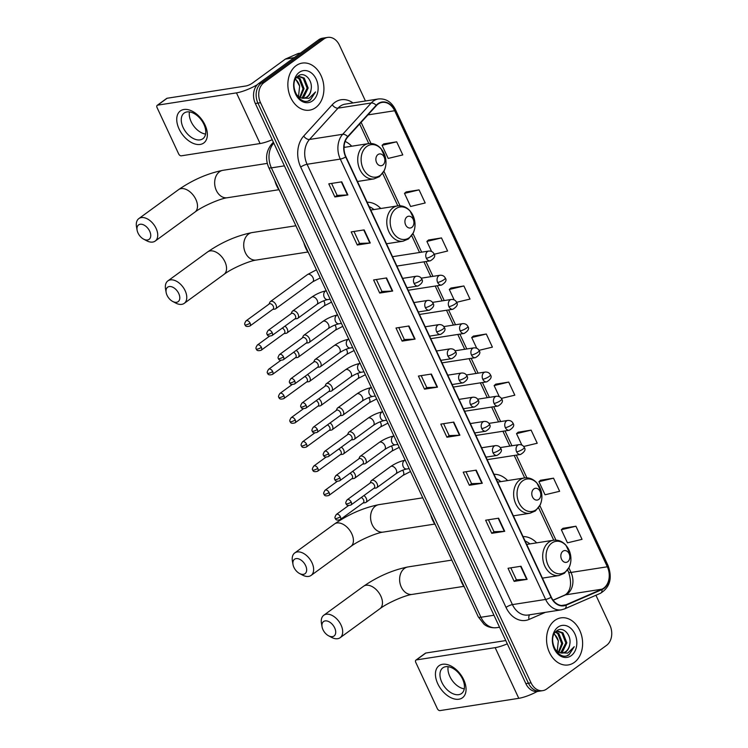 <?xml version="1.0" encoding="UTF-8"?>
<svg xmlns="http://www.w3.org/2000/svg" width="748" height="748" viewBox="0 0 748 748"><rect width="100%" height="100%" fill="white"/><g stroke="black" fill="none" stroke-linecap="round" stroke-linejoin="round"><path stroke-width="1.12" d="M380.769 208.505A26.302 19.729 81.1 0 0 367.128 202.231M507.63 480.571A26.302 19.729 81.1 0 0 493.998 474.288M536.681 542.861A26.302 19.729 81.1 0 0 523.039 536.578M351.719 146.215A26.302 19.729 81.1 0 0 345.155 141.447M365.445 100.989L339.442 45.207A14.885 11.164 81.1 0 0 327.68 37.4L322.491 38.204A14.885 11.164 81.1 0 0 318.667 39.812L258.696 83.514A14.885 11.164 81.1 0 0 255.339 103.514L525.853 683.635A14.885 11.164 81.1 0 0 537.616 691.442L540.206 691.04A14.885 11.164 81.1 0 1 528.443 683.223A14.885 11.164 81.1 0 0 540.206 691.04L542.805 690.638A14.885 11.164 81.1 0 0 546.62 689.03L606.591 645.328A14.885 11.164 81.1 0 0 609.947 625.328L595.932 595.258M327.68 37.4A14.885 11.164 81.1 0 0 323.856 39.008L263.885 82.701L261.295 83.112A14.885 11.164 81.1 0 0 257.929 103.112L528.443 683.223L257.929 103.112A14.885 11.164 81.1 0 1 261.295 83.112L321.266 39.41L261.295 83.112L258.696 83.514M325.081 37.802A14.885 11.164 81.1 0 0 321.266 39.41A14.885 11.164 81.1 0 1 325.081 37.802M296.115 65.656A23.824 17.868 81.1 0 0 289.205 93.64A23.824 17.868 81.1 0 0 309.56 110.162A23.824 17.868 81.1 0 0 315.665 107.6A23.824 17.868 81.1 0 0 322.575 79.615A23.824 17.868 81.1 0 0 302.22 63.094A23.824 17.868 81.1 0 0 296.115 65.656A23.824 17.868 81.1 0 0 289.205 93.64A23.824 17.868 81.1 0 0 309.56 110.162A23.824 17.868 81.1 0 0 315.665 107.6A23.824 17.868 81.1 0 0 322.575 79.615A23.824 17.868 81.1 0 0 302.22 63.094A23.824 17.868 81.1 0 0 296.115 65.656M554.81 620.438A23.824 17.868 81.1 0 0 547.901 648.423A23.824 17.868 81.1 0 0 568.256 664.944A23.824 17.868 81.1 0 0 574.361 662.373A23.824 17.868 81.1 0 0 581.271 634.388A23.824 17.868 81.1 0 0 560.916 617.867A23.824 17.868 81.1 0 0 554.81 620.438A23.824 17.868 81.1 0 0 547.901 648.423A23.824 17.868 81.1 0 0 568.256 664.944A23.824 17.868 81.1 0 0 574.361 662.373A23.824 17.868 81.1 0 0 581.271 634.388A23.824 17.868 81.1 0 0 560.916 617.867A23.824 17.868 81.1 0 0 554.81 620.438M378.049 104.112A15.876 11.912 -98.9 0 1 382.125 102.401A15.876 11.912 -98.9 0 1 394.664 110.732L607.329 566.788A15.876 11.912 -98.9 0 1 601.897 589.19L566.03 604.795A15.876 11.912 -98.9 0 1 563.814 605.441A15.876 11.912 -98.9 0 1 551.267 597.11L345.931 156.771A15.876 11.912 -98.9 0 1 347.857 136.921L376.394 105.608A15.876 11.912 -98.9 0 1 378.049 104.112M377.89 103.766A16.278 12.211 81.1 0 0 376.188 105.29L347.661 136.613A16.278 12.211 81.1 0 0 345.679 156.958L551.014 597.297A16.278 12.211 81.1 0 0 566.152 605.169L602.009 589.574A16.278 12.211 81.1 0 0 607.582 566.601L394.916 110.554A16.278 12.211 81.1 0 0 377.89 103.766M575.932 526.227L561.337 529.724L567.452 542.833L582.038 539.336L575.932 526.227L562.992 528.312M553.52 478.178L538.934 481.675L545.04 494.783L559.635 491.286L553.52 478.178L540.58 480.263M523.684 446.481L537.223 443.237L531.117 430.128L518.177 432.213M501.356 398.413L514.82 395.178L508.705 382.078L495.765 384.163M396.674 141.821L382.078 145.318L388.193 158.417L402.789 154.92L396.674 141.821L383.733 143.906M419.076 189.87L404.49 193.367L410.596 206.476L425.191 202.97L419.076 189.87L406.136 191.956M434.167 254.245L447.594 251.029L441.488 237.92L428.548 240.005M456.598 302.295L470.006 299.078L463.891 285.97L450.951 288.055M478.991 350.344L492.408 347.128L486.303 334.019L473.362 336.114M263.885 82.701A14.885 11.164 81.1 0 0 260.528 102.71L531.043 682.821A14.885 11.164 81.1 0 0 542.805 690.638M482.301 483.255L469.333 485.274L463.218 472.166L476.196 470.146L482.301 483.255A3.974 0.944 -25 0 1 481.89 483.292L475.793 470.212M504.713 531.304L491.745 533.324L485.63 520.215L498.598 518.196L504.713 531.304A3.974 0.944 -25 0 1 504.302 531.342L498.196 518.261M527.116 579.354L514.147 581.374L508.032 568.274L521.01 566.245L527.116 579.354A3.974 0.944 -25 0 1 526.704 579.401L520.608 566.311M415.084 339.096L402.115 341.116L396.001 328.017L408.969 325.988L415.084 339.096A3.974 0.944 -25 0 1 414.673 339.143L408.567 326.053M392.672 291.047L379.704 293.066L373.598 279.958L386.566 277.938L392.672 291.047A3.974 0.944 -25 0 1 392.261 291.084L386.164 278.004M370.269 242.997L357.301 245.017L351.186 231.908L364.154 229.888L370.269 242.997A3.974 0.944 -25 0 1 369.858 243.035L363.752 229.954M347.867 194.938L334.889 196.967L328.783 183.858L341.752 181.839L347.867 194.938A3.974 0.944 -25 0 1 347.455 194.985L341.35 181.895M459.898 435.196L446.93 437.225L440.815 424.116L453.784 422.096L459.898 435.196A3.974 0.944 -25 0 1 459.487 435.243L453.382 422.162M437.486 387.146L424.518 389.166L418.413 376.066L431.381 374.047L437.486 387.146A3.974 0.944 -25 0 1 437.075 387.193L430.979 374.103M424.518 389.166L426.753 387.548M421.189 375.627L426.762 387.576L437.075 387.193M446.93 437.225L449.155 435.598L459.487 435.243M334.889 196.967L337.124 195.34M331.56 183.428L337.133 195.368L347.455 194.985M357.301 245.017L359.526 243.39M353.972 231.478L359.545 243.418L369.858 243.035M379.704 293.066L381.938 291.44M376.375 279.528L381.948 291.468L392.261 291.084M402.115 341.116L404.341 339.489M398.787 327.577L404.35 339.527L414.673 339.143M514.147 581.374L516.372 579.756M510.819 567.835L516.391 579.784L526.704 579.401M491.745 533.324L493.97 531.697M488.416 519.785L493.979 531.725L504.302 531.342M469.333 485.274L471.558 483.647M466.004 471.736L471.577 483.675L481.89 483.292M486.303 334.019L471.708 337.526L473.456 336.03M476.71 348.241L471.708 337.526M463.891 285.97L449.305 289.467L451.053 287.971M454.139 299.836L449.305 289.467M441.488 237.92L426.893 241.417L428.641 239.921M431.568 251.44L426.893 241.417M404.49 193.367L406.239 191.871M382.078 145.318L383.836 143.822M508.705 382.078L494.119 385.575L495.868 384.079M499.281 396.646L494.119 385.575M531.117 430.128L516.522 433.625L518.27 432.129M521.842 445.041L516.522 433.625M538.934 481.675L540.682 480.179M561.337 529.724L563.085 528.228M449.165 435.626L443.601 423.686M296.797 77.259L299.088 76.333L304.24 78.054L308.157 88.03L303.594 97.577L302.463 98.222M298.574 76.446L303.211 78.213L307.129 88.189L301.94 98.128M311.056 89.676C313.141 80.223 304.249 71.256 298.396 75.838C287.326 82.682 298.985 107.534 310.336 100.026L315.534 91.939L309.027 98.306L301.594 98.035A11.22 8.415 81.1 0 0 304.371 98.212A11.22 8.415 81.1 0 0 307.25 97.006A11.22 8.415 81.1 0 0 311.056 89.676C310.411 93.014 308.952 95.492 306.68 97.09L303.987 98.259M301.594 98.035L298.546 96.604L295.928 93.968M297.087 77.072L300.126 78.69L304.043 88.675L300.285 97.595M296.666 77.409L299.097 78.858L303.005 88.834L299.714 97.324M299.247 72.388A16.176 12.136 81.1 0 0 295.6 94.126A16.176 12.136 81.1 0 0 312.533 100.868A16.176 12.136 81.1 0 0 316.18 79.129A16.176 12.136 81.1 0 0 299.247 72.388M295.582 78.989L299.639 86.132A11.22 8.415 81.1 0 0 295.395 79.335M299.639 86.132L298.499 96.576M315.534 91.939L310.401 99.736L308.438 100.793M179.081 128.993A19.85 12.248 53.9 0 1 183.896 109.498A19.85 12.248 53.9 0 1 205.017 124.944A19.85 12.248 53.9 0 1 200.193 144.439A19.85 12.248 53.9 0 1 179.081 128.993M203.886 124.29A15.876 9.799 -126.1 0 0 184.158 113.07A15.876 9.799 -126.1 0 0 183.129 127.525A15.876 9.799 -126.1 0 0 202.858 138.745A15.876 9.799 -126.1 0 0 203.886 124.29M205.578 134.06A15.876 9.799 53.9 0 1 191.142 121.69A15.876 9.799 53.9 0 1 189.44 111.92M257.349 84.692A19.85 4.722 155 0 1 236.462 92.874L157.66 105.15A2.478 1.533 -126.1 0 0 157.22 105.328A2.478 1.533 -126.1 0 0 157.061 107.59L178.65 153.892A2.478 1.533 -126.1 0 0 181.297 155.827L260.089 143.541L236.462 92.874M272.225 139.736A19.85 4.722 155 0 1 260.089 143.541M157.22 105.328L166.692 98.427A2.478 1.533 53.9 0 1 167.131 98.25L245.933 85.973A4.965 1.178 -25 0 0 252.328 83.168L285.334 59.12A2.478 1.861 -98.9 0 1 285.624 58.952L298.078 53.529A2.478 1.861 -98.9 0 1 298.433 53.426L300.406 53.117M138.025 233.039A8.929 5.507 -126.1 0 0 143.635 239.154A8.929 5.507 -126.1 0 0 149.834 238.64A8.929 5.507 -126.1 0 0 149.694 231.216A8.929 5.507 -126.1 0 0 141.307 224.232A8.929 5.507 -126.1 0 0 137.099 230.188A8.929 5.507 -126.1 0 0 138.025 233.039M137.099 230.188L136.501 226.812A13.894 8.574 53.9 0 1 138.829 218.594A13.894 8.574 53.9 0 1 156.098 228.411A13.894 8.574 53.9 0 1 155.201 241.062A13.894 8.574 53.9 0 1 146.664 240.763L143.635 239.154M382.817 165.074A5.956 4.469 81.1 0 0 384.163 157.071A5.956 4.469 81.1 0 0 377.927 154.593A5.956 4.469 81.1 0 0 376.59 162.597A5.956 4.469 81.1 0 0 382.817 165.074M344.921 147.281A23.571 17.681 81.1 0 0 344.061 146.599M274.731 180.38A27.293 20.477 81.1 0 0 279.621 190.862M167.066 295.329A8.929 5.507 -126.1 0 0 172.676 301.444A8.929 5.507 -126.1 0 0 178.884 300.939A8.929 5.507 -126.1 0 0 178.744 293.515A8.929 5.507 -126.1 0 0 170.348 286.521A8.929 5.507 -126.1 0 0 166.149 292.487A8.929 5.507 -126.1 0 0 167.066 295.329M166.149 292.487L165.551 289.111A13.894 8.574 53.9 0 1 167.879 280.893A13.894 8.574 53.9 0 1 185.139 290.71A13.894 8.574 53.9 0 1 184.242 303.351A13.894 8.574 53.9 0 1 175.705 303.052L172.676 301.444M411.868 227.364A5.956 4.469 81.1 0 0 413.214 219.37A5.956 4.469 81.1 0 0 406.977 216.883A5.956 4.469 81.1 0 0 405.631 224.886A5.956 4.469 81.1 0 0 411.868 227.364M373.972 209.571A23.571 17.681 81.1 0 0 369.194 206.644M303.781 242.67A27.293 20.477 81.1 0 0 308.672 253.151M293.936 567.386A8.929 5.507 -126.1 0 0 299.546 573.51A8.929 5.507 -126.1 0 0 305.745 572.996A8.929 5.507 -126.1 0 0 305.605 565.572A8.929 5.507 -126.1 0 0 297.218 558.578A8.929 5.507 -126.1 0 0 293.01 564.544A8.929 5.507 -126.1 0 0 293.936 567.386M293.01 564.544L292.412 561.168A13.894 8.574 53.9 0 1 294.74 552.95A13.894 8.574 53.9 0 1 312 562.767A13.894 8.574 53.9 0 1 311.112 575.408A13.894 8.574 53.9 0 1 302.575 575.109L299.546 573.51M538.728 499.43A5.956 4.469 81.1 0 0 540.075 491.427A5.956 4.469 81.1 0 0 533.838 488.94A5.956 4.469 81.1 0 0 532.501 496.943A5.956 4.469 81.1 0 0 538.728 499.43M500.833 481.628A23.571 17.681 81.1 0 0 496.055 478.701M430.642 514.727A27.293 20.477 81.1 0 0 435.532 525.208M322.977 629.685A8.929 5.507 -126.1 0 0 328.587 635.8A8.929 5.507 -126.1 0 0 334.795 635.286A8.929 5.507 -126.1 0 0 334.655 627.862A8.929 5.507 -126.1 0 0 326.259 620.877A8.929 5.507 -126.1 0 0 322.061 626.833A8.929 5.507 -126.1 0 0 322.977 629.685M322.061 626.833L321.462 623.458A13.894 8.574 53.9 0 1 323.791 615.239A13.894 8.574 53.9 0 1 341.051 625.057A13.894 8.574 53.9 0 1 340.153 637.698A13.894 8.574 53.9 0 1 331.616 637.399L328.587 635.8M567.779 561.72A5.956 4.469 81.1 0 0 569.125 553.716A5.956 4.469 81.1 0 0 562.889 551.239A5.956 4.469 81.1 0 0 561.542 559.233A5.956 4.469 81.1 0 0 567.779 561.72M529.883 543.918A23.571 17.681 81.1 0 0 525.105 541M459.693 577.026A27.293 20.477 81.1 0 0 464.583 587.507M274.722 309.13A4.469 2.758 -126.1 0 0 274.796 309.12A4.469 2.758 -126.1 0 0 274.871 309.111A4.469 2.758 -126.1 0 0 275.666 308.793A4.469 2.758 -126.1 0 0 275.956 304.726A4.469 2.758 -126.1 0 0 271.206 301.248A4.469 2.758 -126.1 0 0 270.411 301.575A4.469 2.758 -126.1 0 0 269.822 302.304L268.971 304.156M250.084 323.117A3.226 1.992 -126.1 0 1 249.879 326.053L273.048 309.167A3.226 1.992 -126.1 0 0 273.254 306.231A3.226 1.992 -126.1 0 0 269.822 303.725A3.226 1.992 -126.1 0 0 269.243 303.959L246.073 320.836C244.615 323.071 244.278 324.389 245.054 324.81A3.226 0.767 155 0 0 245.924 324.941A3.226 0.767 -25 0 0 250.084 323.117A3.226 1.992 -126.1 0 0 246.073 320.836M286.007 333.337A4.469 2.758 -126.1 0 0 286.082 333.328A4.469 2.758 -126.1 0 0 286.157 333.318A4.469 2.758 -126.1 0 0 286.952 332.991A4.469 2.758 -126.1 0 0 287.241 328.924A4.469 2.758 -126.1 0 0 284.923 326.165M261.37 347.315A3.226 1.992 -126.1 0 0 257.359 345.034C255.9 347.268 255.554 348.596 256.34 349.007A3.226 0.767 155 0 0 257.209 349.138A3.226 0.767 -25 0 0 261.37 347.315A3.226 1.992 -126.1 0 1 261.164 350.251L284.334 333.374A3.226 1.992 -126.1 0 0 284.539 330.438A3.226 1.992 -126.1 0 0 282.258 328.101M297.293 357.535A4.469 2.758 -126.1 0 0 297.367 357.525A4.469 2.758 -126.1 0 0 297.442 357.516A4.469 2.758 -126.1 0 0 298.237 357.189A4.469 2.758 -126.1 0 0 298.527 353.131A4.469 2.758 -126.1 0 0 296.208 350.363M272.655 371.513A3.226 1.992 -126.1 0 0 268.644 369.241C267.186 371.466 266.84 372.794 267.625 373.205A3.226 0.767 155 0 0 268.495 373.336A3.226 0.767 -25 0 0 272.655 371.513A3.226 1.992 -126.1 0 1 272.45 374.449L295.619 357.572A3.226 1.992 -126.1 0 0 295.825 354.636A3.226 1.992 -126.1 0 0 293.543 352.308M308.578 381.732A4.469 2.758 -126.1 0 0 308.653 381.723A4.469 2.758 -126.1 0 0 308.728 381.714A4.469 2.758 -126.1 0 0 309.522 381.396A4.469 2.758 -126.1 0 0 309.812 377.329A4.469 2.758 -126.1 0 0 307.493 374.561M283.941 395.72A3.226 1.992 -126.1 0 0 279.93 393.439C278.471 395.673 278.125 396.992 278.911 397.412A3.226 0.767 155 0 0 279.78 397.543A3.226 0.767 -25 0 0 283.941 395.72A3.226 1.992 -126.1 0 1 283.735 398.656L306.895 381.77A3.226 1.992 -126.1 0 0 307.11 378.834A3.226 1.992 -126.1 0 0 304.829 376.506M319.864 405.93A4.469 2.758 -126.1 0 0 319.938 405.93A4.469 2.758 -126.1 0 0 320.013 405.912A4.469 2.758 -126.1 0 0 320.808 405.594A4.469 2.758 -126.1 0 0 321.098 401.526A4.469 2.758 -126.1 0 0 318.779 398.768M295.226 419.918A3.226 1.992 -126.1 0 0 291.215 417.636C289.757 419.871 289.411 421.199 290.196 421.61A3.226 0.767 155 0 0 291.066 421.741A3.226 0.767 -25 0 0 295.226 419.918A3.226 1.992 -126.1 0 1 295.021 422.854L318.181 405.968A3.226 1.992 -126.1 0 0 318.396 403.032A3.226 1.992 -126.1 0 0 316.114 400.704M331.149 430.137A4.469 2.758 -126.1 0 0 331.224 430.128A4.469 2.758 -126.1 0 0 331.299 430.119A4.469 2.758 -126.1 0 0 332.093 429.791A4.469 2.758 -126.1 0 0 332.383 425.734A4.469 2.758 -126.1 0 0 330.064 422.966M306.512 444.116A3.226 1.992 -126.1 0 0 302.501 441.844C301.042 444.069 300.696 445.397 301.481 445.808A3.226 0.767 155 0 0 302.351 445.939A3.226 0.767 -25 0 0 306.512 444.116A3.226 1.992 -126.1 0 1 306.297 447.052L329.466 430.175A3.226 1.992 -126.1 0 0 329.681 427.239A3.226 1.992 -126.1 0 0 327.4 424.911M342.434 454.335A4.469 2.758 -126.1 0 0 342.509 454.326A4.469 2.758 -126.1 0 0 342.584 454.317A4.469 2.758 -126.1 0 0 343.379 453.999A4.469 2.758 -126.1 0 0 343.669 449.931A4.469 2.758 -126.1 0 0 341.35 447.164M317.797 468.323A3.226 1.992 -126.1 0 0 313.786 466.041C312.327 468.276 311.981 469.594 312.767 470.006A3.226 0.767 155 0 0 313.636 470.146A3.226 0.767 -25 0 0 317.797 468.323A3.226 1.992 -126.1 0 1 317.582 471.259L340.751 454.373A3.226 1.992 -126.1 0 0 340.966 451.437A3.226 1.992 -126.1 0 0 338.685 449.109M353.72 478.533A4.469 2.758 -126.1 0 0 353.795 478.524A4.469 2.758 -126.1 0 0 353.869 478.514A4.469 2.758 -126.1 0 0 354.664 478.196A4.469 2.758 -126.1 0 0 354.954 474.129A4.469 2.758 -126.1 0 0 352.635 471.362M329.083 492.521A3.226 1.992 -126.1 0 0 325.071 490.239C323.613 492.474 323.267 493.792 324.052 494.213A3.226 0.767 155 0 0 324.922 494.344A3.226 0.767 -25 0 0 329.083 492.521A3.226 1.992 -126.1 0 1 328.868 495.457L352.037 478.57A3.226 1.992 -126.1 0 0 352.243 475.635A3.226 1.992 -126.1 0 0 349.971 473.306M365.005 502.74A4.469 2.758 -126.1 0 0 365.08 502.731A4.469 2.758 -126.1 0 0 365.155 502.721A4.469 2.758 -126.1 0 0 365.95 502.394A4.469 2.758 -126.1 0 0 366.24 498.336A4.469 2.758 -126.1 0 0 363.921 495.569M340.368 516.718A3.226 1.992 -126.1 0 0 336.357 514.437C334.898 516.672 334.552 517.999 335.328 518.411A3.226 0.767 155 0 0 336.207 518.542A3.226 0.767 -25 0 0 340.368 516.718A3.226 1.992 -126.1 0 1 340.153 519.654L363.322 502.778A3.226 1.992 -126.1 0 0 363.528 499.842A3.226 1.992 -126.1 0 0 361.256 497.504M296.834 318.667A4.469 2.758 -126.1 0 0 296.909 318.657A4.469 2.758 -126.1 0 0 296.984 318.648A4.469 2.758 -126.1 0 0 297.788 318.321A4.469 2.758 -126.1 0 0 297.76 313.664A4.469 2.758 -126.1 0 0 293.319 310.785A4.469 2.758 -126.1 0 0 292.524 311.103A4.469 2.758 -126.1 0 0 291.944 311.832L291.094 313.683M272.197 332.645A3.226 1.992 -126.1 0 1 271.991 335.581L295.161 318.704A3.226 1.992 -126.1 0 0 295.366 315.768A3.226 1.992 -126.1 0 0 291.935 313.253A3.226 1.992 -126.1 0 0 291.365 313.487L268.195 330.373C266.727 332.598 266.391 333.926 267.167 334.337A3.226 0.767 155 0 0 268.036 334.468A3.226 0.767 -25 0 0 272.197 332.645A3.226 1.992 -126.1 0 0 268.195 330.373M308.12 342.865A4.469 2.758 -126.1 0 0 308.195 342.855A4.469 2.758 -126.1 0 0 308.269 342.846A4.469 2.758 -126.1 0 0 309.074 342.528A4.469 2.758 -126.1 0 0 309.046 337.862A4.469 2.758 -126.1 0 0 304.604 334.982A4.469 2.758 -126.1 0 0 303.81 335.31A4.469 2.758 -126.1 0 0 303.23 336.039L302.379 337.89M283.483 356.852A3.226 1.992 -126.1 0 1 283.277 359.788L306.446 342.902A3.226 1.992 -126.1 0 0 306.652 339.966A3.226 1.992 -126.1 0 0 303.221 337.46A3.226 1.992 -126.1 0 0 302.65 337.685L279.481 354.571C278.013 356.805 277.676 358.124 278.452 358.544A3.226 0.767 155 0 0 279.322 358.675A3.226 0.767 -25 0 0 283.483 356.852A3.226 1.992 -126.1 0 0 279.481 354.571M319.405 367.062A4.469 2.758 -126.1 0 0 319.48 367.062A4.469 2.758 -126.1 0 0 319.555 367.044A4.469 2.758 -126.1 0 0 320.35 366.726A4.469 2.758 -126.1 0 0 320.331 362.069A4.469 2.758 -126.1 0 0 315.89 359.19A4.469 2.758 -126.1 0 0 315.095 359.507A4.469 2.758 -126.1 0 0 314.515 360.237L313.664 362.088M294.768 381.05A3.226 1.992 -126.1 0 1 294.562 383.986L317.732 367.1A3.226 1.992 -126.1 0 0 317.937 364.164A3.226 1.992 -126.1 0 0 314.506 361.658A3.226 1.992 -126.1 0 0 313.926 361.892L290.766 378.769C289.298 381.003 288.962 382.331 289.738 382.742A3.226 0.767 155 0 0 290.607 382.873A3.226 0.767 -25 0 0 294.768 381.05A3.226 1.992 -126.1 0 0 290.766 378.769M330.691 391.269A4.469 2.758 -126.1 0 0 330.766 391.26A4.469 2.758 -126.1 0 0 330.84 391.251A4.469 2.758 -126.1 0 0 331.635 390.924A4.469 2.758 -126.1 0 0 331.616 386.267A4.469 2.758 -126.1 0 0 327.175 383.387A4.469 2.758 -126.1 0 0 326.38 383.705A4.469 2.758 -126.1 0 0 325.791 384.435L324.95 386.286M306.054 405.248A3.226 1.992 -126.1 0 1 305.848 408.184L329.017 391.307A3.226 1.992 -126.1 0 0 329.223 388.371A3.226 1.992 -126.1 0 0 325.791 385.856A3.226 1.992 -126.1 0 0 325.212 386.09L302.052 402.976C300.584 405.201 300.247 406.529 301.023 406.94A3.226 0.767 155 0 0 301.893 407.071A3.226 0.767 -25 0 0 306.054 405.248A3.226 1.992 -126.1 0 0 302.052 402.976M341.976 415.467A4.469 2.758 -126.1 0 0 342.051 415.458A4.469 2.758 -126.1 0 0 342.126 415.449A4.469 2.758 -126.1 0 0 342.921 415.131A4.469 2.758 -126.1 0 0 342.902 410.465A4.469 2.758 -126.1 0 0 338.461 407.585A4.469 2.758 -126.1 0 0 337.666 407.912A4.469 2.758 -126.1 0 0 337.077 408.632L336.226 410.484M317.339 429.455A3.226 1.992 -126.1 0 1 317.133 432.391L340.303 415.505A3.226 1.992 -126.1 0 0 340.508 412.569A3.226 1.992 -126.1 0 0 337.077 410.063A3.226 1.992 -126.1 0 0 336.497 410.287L313.328 427.173C311.869 429.408 311.533 430.726 312.309 431.147A3.226 0.767 155 0 0 313.178 431.278A3.226 0.767 -25 0 0 317.339 429.455A3.226 1.992 -126.1 0 0 313.328 427.173M353.262 439.665A4.469 2.758 -126.1 0 0 353.337 439.656A4.469 2.758 -126.1 0 0 353.411 439.646A4.469 2.758 -126.1 0 0 354.206 439.328A4.469 2.758 -126.1 0 0 354.178 434.663A4.469 2.758 -126.1 0 0 349.746 431.783A4.469 2.758 -126.1 0 0 348.951 432.11A4.469 2.758 -126.1 0 0 348.362 432.84L347.511 434.691M328.624 453.653A3.226 1.992 -126.1 0 1 328.419 456.589L351.588 439.702A3.226 1.992 -126.1 0 0 351.794 436.767A3.226 1.992 -126.1 0 0 348.362 434.261A3.226 1.992 -126.1 0 0 347.783 434.495L324.613 451.371C323.155 453.606 322.818 454.924 323.594 455.345A3.226 0.767 155 0 0 324.464 455.476A3.226 0.767 -25 0 0 328.624 453.653A3.226 1.992 -126.1 0 0 324.613 451.371M364.547 463.872A4.469 2.758 -126.1 0 0 364.622 463.863A4.469 2.758 -126.1 0 0 364.697 463.854A4.469 2.758 -126.1 0 0 365.491 463.526A4.469 2.758 -126.1 0 0 365.463 458.87A4.469 2.758 -126.1 0 0 361.032 455.99A4.469 2.758 -126.1 0 0 360.237 456.308A4.469 2.758 -126.1 0 0 359.648 457.037L358.797 458.889M339.91 477.85A3.226 1.992 -126.1 0 1 339.704 480.786L362.874 463.91A3.226 1.992 -126.1 0 0 363.079 460.974A3.226 1.992 -126.1 0 0 359.648 458.459A3.226 1.992 -126.1 0 0 359.068 458.692L335.899 475.569C334.44 477.804 334.094 479.131 334.88 479.543A3.226 0.767 155 0 0 335.749 479.674A3.226 0.767 -25 0 0 339.91 477.85A3.226 1.992 -126.1 0 0 335.899 475.569M375.833 488.07A4.469 2.758 -126.1 0 0 375.907 488.061A4.469 2.758 -126.1 0 0 375.982 488.051A4.469 2.758 -126.1 0 0 376.777 487.733A4.469 2.758 -126.1 0 0 376.749 483.068A4.469 2.758 -126.1 0 0 372.317 480.188A4.469 2.758 -126.1 0 0 371.522 480.506A4.469 2.758 -126.1 0 0 370.933 481.235L370.082 483.086M351.195 502.048A3.226 1.992 -126.1 0 1 350.99 504.984L374.159 488.107A3.226 1.992 -126.1 0 0 374.365 485.171A3.226 1.992 -126.1 0 0 370.933 482.656A3.226 1.992 -126.1 0 0 370.354 482.89L347.184 499.776C345.726 502.002 345.38 503.329 346.165 503.741A3.226 0.767 155 0 0 347.035 503.872A3.226 0.767 -25 0 0 351.195 502.048A3.226 1.992 -126.1 0 0 347.184 499.776M437.776 683.765A19.85 12.248 53.9 0 1 442.601 664.271A19.85 12.248 53.9 0 1 463.713 679.726A19.85 12.248 53.9 0 1 458.889 699.221A19.85 12.248 53.9 0 1 437.776 683.765M462.582 679.072A15.876 9.799 -126.1 0 0 442.853 667.852A15.876 9.799 -126.1 0 0 441.825 682.298A15.876 9.799 -126.1 0 0 461.553 693.518A15.876 9.799 -126.1 0 0 462.582 679.072M464.274 688.833A15.876 9.799 53.9 0 1 449.838 676.463A15.876 9.799 53.9 0 1 448.146 666.692M507.294 643.841A19.85 4.722 155 0 1 495.157 647.646L416.365 659.923A2.478 1.533 -126.1 0 0 415.916 660.11A2.478 1.533 -126.1 0 0 415.757 662.363L437.346 708.665A2.478 1.533 -126.1 0 0 439.992 710.6L518.785 698.323L495.157 647.646M537.251 691.489A19.85 4.722 155 0 1 518.785 698.323M415.916 660.11L425.388 653.21A2.478 1.533 53.9 0 1 425.827 653.032L504.629 640.746A4.965 1.178 -25 0 0 505.732 640.494M555.493 632.032L557.784 631.116L562.935 632.827L566.853 642.812L562.29 652.35L561.159 653.004M557.269 631.219L561.907 632.986L565.825 642.971L560.635 652.901M569.752 644.449C571.837 634.996 562.945 626.039 557.092 630.62C546.021 637.455 557.681 662.317 569.032 654.809L574.24 646.711L567.732 653.088L560.289 652.817A11.22 8.415 81.1 0 0 563.076 652.995A11.22 8.415 81.1 0 0 565.946 651.779A11.22 8.415 81.1 0 0 569.752 644.449C569.106 647.796 567.657 650.264 565.385 651.873L562.683 653.041M560.289 652.817L557.241 651.386L554.623 648.75M555.783 631.845L558.821 633.472L562.739 643.448L558.98 652.368M555.362 632.182L557.793 633.631L561.711 643.607L558.41 652.097M557.943 627.161A16.176 12.136 81.1 0 0 554.296 648.899A16.176 12.136 81.1 0 0 571.229 655.65A16.176 12.136 81.1 0 0 574.875 633.911A16.176 12.136 81.1 0 0 557.943 627.161M554.277 633.771L558.335 640.914A11.22 8.415 81.1 0 0 554.09 634.108M558.335 640.914L557.204 651.349M574.24 646.711L569.097 654.509L567.134 655.575M255.339 103.514L260.528 102.71M318.667 39.812L323.856 39.008M525.853 683.635L531.043 682.821M273.787 143.083A19.85 14.895 81.1 0 0 271.393 167.87L284.408 165.85M478.271 616.857A9.93 2.366 -25 0 0 480.945 617.259A19.85 14.895 81.1 0 0 496.635 627.675C489.108 628.404 485.031 625.085 484.021 624.225L478.271 616.857L268.71 167.468A9.93 2.366 -25 0 0 271.393 167.87L480.945 617.259L493.96 615.239M268.71 167.468C265.129 158.903 266.082 151.143 271.58 144.186A9.93 5.619 42.3 0 1 273.777 143.064M601.897 589.19L565.572 594.856A15.876 11.912 81.1 0 0 567.433 593.79A15.876 11.912 81.1 0 0 571.014 572.444L568.901 567.919M553.137 600.261L565.572 594.856A8.929 5.797 -113.5 0 0 564.637 595.128L565.834 594.426C570.967 590.2 571.883 582.748 568.592 572.08A8.929 2.122 -25 0 0 571.014 572.444L607.329 566.788M394.664 110.732L367.923 114.902M545.395 612.332L529.098 619.419A24.815 18.616 -98.9 0 1 506.022 607.413L300.696 167.075A4.965 1.178 -25 0 1 307.091 164.27L340.293 159.1A19.85 14.895 -98.9 0 1 342.706 134.285L371.242 102.972A19.85 14.895 -98.9 0 1 373.308 101.111A19.85 14.895 -98.9 0 1 378.394 98.97L345.193 104.14A19.85 14.895 81.1 0 0 340.097 106.281A19.85 14.895 81.1 0 0 338.031 108.142L309.504 139.465A19.85 14.895 81.1 0 0 307.091 164.27L512.427 604.608A19.85 14.895 81.1 0 0 528.107 615.024L561.309 609.854A19.85 14.895 -98.9 0 1 545.629 599.438L340.293 159.1A4.965 1.178 -25 0 0 345.679 156.958M376.188 105.29A4.965 2.814 42.3 0 0 371.242 102.972L338.031 108.142A4.965 2.814 -137.7 0 1 332.234 104.748A24.815 18.616 -98.9 0 1 352.981 102.925M551.014 597.297A4.965 1.178 155 0 1 545.629 599.438L512.427 604.608A4.965 1.178 -25 0 0 506.022 607.413M566.152 605.169A4.965 3.216 66.5 0 1 564.609 608.891L600.466 593.286C610.013 587.33 612.547 578.12 608.087 565.638L395.421 109.582A4.965 1.178 155 0 1 394.916 110.554M300.696 167.075A24.815 18.616 -98.9 0 1 303.707 136.061A4.965 2.814 -137.7 0 0 309.504 139.465L342.706 134.285A4.965 2.814 42.3 0 1 347.661 136.613M602.009 589.574A4.965 3.216 66.5 0 1 600.466 593.286M607.582 566.601A4.965 1.178 -25 0 0 608.087 565.638M303.707 136.061L332.234 104.748M529.752 614.772A4.965 3.216 -113.5 0 0 529.098 619.419M566.03 604.795L561.505 605.506M555.932 540.112L539.85 505.629M526.882 477.822L516.307 455.13M511.931 445.761L505.022 430.923M500.655 421.563L493.736 406.725M489.37 397.356L482.451 382.527M478.084 373.159L471.165 358.32M466.799 348.961L459.88 334.122M455.513 324.763L448.594 309.924M444.228 300.556L437.309 285.727M432.942 276.358L426.023 261.519M421.657 252.16L412.99 233.563M400.021 205.765L383.939 171.273M370.971 143.466L361.134 122.363M294.039 57.764L285.334 59.12M167.131 98.25L157.66 105.15M285.624 58.952L294.254 57.605M300.331 53.183L298.078 53.529M278.845 189.721L227.317 197.743A13.894 10.425 -98.9 0 1 216.34 190.459A13.894 10.425 -98.9 0 1 219.473 171.788A13.894 10.425 -98.9 0 1 223.044 170.292C207.682 173.368 192.872 179.81 178.604 189.618L138.829 218.594M227.317 197.743C220.454 198.501 202.605 206.168 194.966 212.077A13.894 8.574 -126.1 0 0 195.864 199.436A13.894 8.574 -126.1 0 0 178.604 189.618M380.283 175.341A16.409 12.314 81.1 0 0 383.976 153.293A16.409 12.314 81.1 0 0 366.81 146.449A16.409 12.314 81.1 0 0 363.107 168.506A16.409 12.314 81.1 0 0 380.283 175.341M368.502 143.607A17.868 13.399 81.1 0 0 363.921 145.533A17.868 13.399 81.1 0 0 358.731 166.514A17.868 13.399 81.1 0 0 374 178.903L379.47 176.622L384.322 170.479C385.968 166.673 386.389 162.578 385.575 158.221L380.984 148.59C377.394 144.673 373.233 143.008 368.502 143.607L344.024 147.421M307.896 252.011L256.368 260.042A13.894 10.425 -98.9 0 1 245.391 252.749A13.894 10.425 -98.9 0 1 248.523 234.077A13.894 10.425 -98.9 0 1 252.085 232.581C236.733 235.657 221.922 242.1 207.654 251.908L167.879 280.893M256.368 260.042C249.495 260.79 231.646 268.457 224.017 274.376A13.894 8.574 -126.1 0 0 224.914 261.725A13.894 8.574 -126.1 0 0 207.654 251.908M409.324 237.64A16.409 12.314 81.1 0 0 413.027 215.583A16.409 12.314 81.1 0 0 395.851 208.748A16.409 12.314 81.1 0 0 392.148 230.795A16.409 12.314 81.1 0 0 409.324 237.64M397.543 205.896A17.868 13.399 81.1 0 0 392.962 207.822A17.868 13.399 81.1 0 0 387.782 228.804A17.868 13.399 81.1 0 0 403.05 241.202L408.52 238.921L413.364 232.778C415.009 228.963 415.43 224.877 414.626 220.51L410.026 210.88C406.445 206.962 402.284 205.298 397.543 205.896L370.784 210.066M434.756 524.067L383.228 532.099A13.894 10.425 -98.9 0 1 372.252 524.806A13.894 10.425 -98.9 0 1 375.384 506.134A13.894 10.425 -98.9 0 1 378.956 504.638C363.593 507.714 348.783 514.157 334.515 523.974L294.74 552.95M383.228 532.099C376.366 532.856 358.516 540.514 350.877 546.433A13.894 8.574 -126.1 0 0 351.775 533.782A13.894 8.574 -126.1 0 0 334.515 523.974M536.185 509.697A16.409 12.314 81.1 0 0 539.888 487.64A16.409 12.314 81.1 0 0 522.721 480.805A16.409 12.314 81.1 0 0 519.019 502.852A16.409 12.314 81.1 0 0 536.185 509.697M524.413 477.953A17.868 13.399 81.1 0 0 519.823 479.879A17.868 13.399 81.1 0 0 514.643 500.87A17.868 13.399 81.1 0 0 529.911 513.259L535.381 510.978L540.224 504.835C541.879 501.02 542.3 496.934 541.487 492.567L536.896 482.946C533.305 479.019 529.145 477.355 524.413 477.953L497.654 482.123M463.807 586.357L412.279 594.389A13.894 10.425 -98.9 0 1 401.302 587.105A13.894 10.425 -98.9 0 1 404.434 568.433A13.894 10.425 -98.9 0 1 407.997 566.928C392.644 570.004 377.834 576.456 363.556 586.264L323.791 615.239M412.279 594.389C405.407 595.146 387.558 602.804 379.928 608.722A13.894 8.574 -126.1 0 0 380.826 596.081A13.894 8.574 -126.1 0 0 363.556 586.264M565.236 571.986A16.409 12.314 81.1 0 0 568.938 549.939A16.409 12.314 81.1 0 0 551.762 543.095A16.409 12.314 81.1 0 0 548.06 565.151A16.409 12.314 81.1 0 0 565.236 571.986M553.455 540.243A17.868 13.399 81.1 0 0 548.873 542.169A17.868 13.399 81.1 0 0 543.693 563.16A17.868 13.399 81.1 0 0 558.962 575.549L564.422 573.267L569.275 567.124C570.92 563.309 571.341 559.224 570.537 554.857L565.937 545.236C562.356 541.309 558.195 539.654 553.455 540.243L526.695 544.413M392.532 256.695L428.754 251.057A4.965 3.721 81.1 0 0 427.473 251.59A4.965 3.721 81.1 0 0 426.36 258.256A4.965 1.178 -25 0 0 432.755 255.451A4.965 1.178 155 0 0 434.008 253.862C435.663 255.984 434.42 258.322 430.278 260.856A4.965 3.721 81.1 0 1 426.36 258.256M275.666 308.793L312.729 281.79A4.469 2.758 -126.1 0 0 313.01 277.723A4.469 2.758 -126.1 0 0 312.888 277.48A4.469 2.758 -126.1 0 0 307.465 274.572L316.432 269.813M421.227 278.181L440.03 275.255A4.965 3.721 81.1 0 0 438.758 275.788A4.965 3.721 81.1 0 0 437.645 282.454A4.965 1.178 -25 0 0 444.041 279.649A4.965 1.178 155 0 0 445.294 278.06C446.949 280.182 445.705 282.52 441.563 285.063A4.965 3.721 81.1 0 1 437.645 282.454M286.952 332.991L324.015 305.988A4.469 2.758 -126.1 0 0 324.295 301.93A4.469 2.758 -126.1 0 0 324.174 301.678A4.469 2.758 -126.1 0 0 323.65 300.818M432.512 302.388L451.315 299.452A4.965 3.721 81.1 0 0 450.044 299.985A4.965 3.721 81.1 0 0 448.931 306.661A4.965 1.178 -25 0 0 455.326 303.847A4.965 1.178 155 0 0 456.579 302.257C458.234 304.389 456.991 306.717 452.849 309.261A4.965 3.721 81.1 0 1 448.931 306.661M298.237 357.189L335.291 330.195A4.469 2.758 -126.1 0 0 335.581 326.128A4.469 2.758 -126.1 0 0 335.459 325.885A4.469 2.758 -126.1 0 0 334.936 325.015M443.798 326.586L462.601 323.65A4.965 3.721 81.1 0 0 461.329 324.193A4.965 3.721 81.1 0 0 460.207 330.859A4.965 1.178 -25 0 0 466.612 328.054A4.965 1.178 155 0 0 467.865 326.465C469.52 328.587 468.276 330.925 464.134 333.458A4.965 3.721 81.1 0 1 460.207 330.859M309.522 381.396L346.576 354.393A4.469 2.758 -126.1 0 0 346.866 350.326A4.469 2.758 -126.1 0 0 346.745 350.083A4.469 2.758 -126.1 0 0 346.221 349.213M455.083 350.784L473.886 347.857A4.965 3.721 81.1 0 0 472.614 348.39A4.965 3.721 81.1 0 0 471.492 355.057A4.965 1.178 -25 0 0 477.897 352.252A4.965 1.178 155 0 0 479.15 350.662C480.805 352.785 479.562 355.122 475.419 357.666A4.965 3.721 81.1 0 1 471.492 355.057M320.808 405.594L357.862 378.591A4.469 2.758 -126.1 0 0 358.152 374.533A4.469 2.758 -126.1 0 0 358.03 374.281A4.469 2.758 -126.1 0 0 357.507 373.42M466.369 374.982L485.171 372.055A4.965 3.721 81.1 0 0 483.9 372.588A4.965 3.721 81.1 0 0 482.778 379.255A4.965 1.178 -25 0 0 489.183 376.45A4.965 1.178 155 0 0 490.436 374.86C492.09 376.992 490.847 379.32 486.705 381.863A4.965 3.721 81.1 0 1 482.778 379.255M332.093 429.791L369.147 402.798A4.469 2.758 -126.1 0 0 369.437 398.731A4.469 2.758 -126.1 0 0 369.316 398.478A4.469 2.758 -126.1 0 0 368.792 397.618M477.654 399.189L496.457 396.253A4.965 3.721 81.1 0 0 495.185 396.795A4.965 3.721 81.1 0 0 494.063 403.462A4.965 1.178 -25 0 0 500.468 400.657A4.965 1.178 155 0 0 501.721 399.058C503.376 401.19 502.132 403.518 497.99 406.061A4.965 3.721 81.1 0 1 494.063 403.462M343.379 453.999L380.433 426.996A4.469 2.758 -126.1 0 0 380.723 422.929A4.469 2.758 -126.1 0 0 380.601 422.685A4.469 2.758 -126.1 0 0 380.078 421.816M488.94 423.387L507.742 420.46A4.965 3.721 81.1 0 0 506.471 420.993A4.965 3.721 81.1 0 0 505.349 427.66A4.965 1.178 -25 0 0 511.754 424.855A4.965 1.178 155 0 0 513.006 423.265C514.661 425.388 513.418 427.725 509.276 430.259A4.965 3.721 81.1 0 1 505.349 427.66M354.664 478.196L391.718 451.194A4.469 2.758 -126.1 0 0 392.008 447.126A4.469 2.758 -126.1 0 0 391.887 446.883A4.469 2.758 -126.1 0 0 391.354 446.023M500.225 447.584L519.028 444.658A4.965 3.721 81.1 0 0 517.756 445.191A4.965 3.721 81.1 0 0 516.634 451.857A4.965 1.178 -25 0 0 523.039 449.052A4.965 1.178 155 0 0 524.292 447.463C525.947 449.585 524.703 451.923 520.561 454.466A4.965 3.721 81.1 0 1 516.634 451.857M365.95 502.394L403.004 475.391A4.469 2.758 -126.1 0 0 403.294 471.334A4.469 2.758 -126.1 0 0 403.172 471.081A4.469 2.758 -126.1 0 0 402.639 470.221M402.639 278.368L416.468 276.218A4.965 3.721 81.1 0 0 415.187 276.751A4.965 3.721 81.1 0 0 414.074 283.417A4.965 1.178 -25 0 0 420.47 280.612A4.965 1.178 155 0 0 421.722 279.023C423.377 281.145 422.134 283.483 417.992 286.026A4.965 3.721 81.1 0 1 414.074 283.417M326.221 290.785A4.469 3.347 81.1 0 0 325.249 291.234A4.469 3.347 81.1 0 0 324.127 296.984A4.469 3.347 81.1 0 0 327.764 299.583C324.277 300.322 320.658 301.921 316.909 304.389A4.469 2.758 -126.1 0 0 317.077 300.079A4.469 2.758 -126.1 0 0 312.449 296.844A4.469 2.758 -126.1 0 0 311.654 297.171C316.376 293.917 321.294 291.785 326.39 290.757M413.925 302.575L427.744 300.416A4.965 3.721 81.1 0 0 426.472 300.948A4.965 3.721 81.1 0 0 425.36 307.624A4.965 1.178 -25 0 0 431.755 304.819A4.965 1.178 155 0 0 433.008 303.221C434.663 305.352 433.419 307.68 429.277 310.224A4.965 3.721 81.1 0 1 425.36 307.624M337.507 314.992A4.469 3.347 81.1 0 0 336.535 315.441A4.469 3.347 81.1 0 0 335.413 321.191A4.469 3.347 81.1 0 0 339.05 323.781C335.562 324.52 331.944 326.128 328.194 328.587A4.469 2.758 -126.1 0 0 328.363 324.277A4.469 2.758 -126.1 0 0 323.734 321.051A4.469 2.758 -126.1 0 0 322.94 321.369C327.661 318.124 332.579 315.983 337.675 314.955M425.21 326.773L439.029 324.613A4.965 3.721 81.1 0 0 437.758 325.156A4.965 3.721 81.1 0 0 436.645 331.822A4.965 1.178 -25 0 0 443.04 329.017A4.965 1.178 155 0 0 444.293 327.428C445.948 329.55 444.705 331.888 440.563 334.421A4.965 3.721 81.1 0 1 436.645 331.822M348.792 339.19A4.469 3.347 81.1 0 0 347.82 339.639A4.469 3.347 81.1 0 0 346.698 345.389A4.469 3.347 81.1 0 0 350.335 347.979C346.838 348.727 343.22 350.326 339.48 352.785A4.469 2.758 -126.1 0 0 339.648 348.475A4.469 2.758 -126.1 0 0 335.02 345.249A4.469 2.758 -126.1 0 0 334.225 345.567C338.947 342.322 343.865 340.181 348.961 339.153M436.495 350.971L450.315 348.82A4.965 3.721 81.1 0 0 449.043 349.353A4.965 3.721 81.1 0 0 447.921 356.02A4.965 1.178 -25 0 0 454.326 353.215A4.965 1.178 155 0 0 455.579 351.625C457.234 353.748 455.99 356.085 451.848 358.629A4.965 3.721 81.1 0 1 447.921 356.02M360.069 363.388A4.469 3.347 81.1 0 0 359.105 363.837A4.469 3.347 81.1 0 0 357.983 369.587A4.469 3.347 81.1 0 0 361.621 372.186C358.124 372.925 354.505 374.524 350.765 376.992A4.469 2.758 -126.1 0 0 350.934 372.682A4.469 2.758 -126.1 0 0 346.305 369.447A4.469 2.758 -126.1 0 0 345.511 369.774C350.232 366.52 355.15 364.388 360.246 363.36M447.781 375.169L461.6 373.018A4.965 3.721 81.1 0 0 460.329 373.551A4.965 3.721 81.1 0 0 459.207 380.218A4.965 1.178 -25 0 0 465.611 377.413A4.965 1.178 155 0 0 466.864 375.823C468.519 377.955 467.276 380.283 463.134 382.826A4.965 3.721 81.1 0 1 459.207 380.218M371.354 387.586A4.469 3.347 81.1 0 0 370.391 388.034A4.469 3.347 81.1 0 0 369.269 393.785A4.469 3.347 81.1 0 0 372.906 396.384C369.409 397.123 365.791 398.731 362.051 401.19A4.469 2.758 -126.1 0 0 362.219 396.879A4.469 2.758 -126.1 0 0 357.591 393.644A4.469 2.758 -126.1 0 0 356.796 393.972C361.518 390.727 366.426 388.586 371.532 387.558M459.066 399.376L472.886 397.216A4.965 3.721 81.1 0 0 471.614 397.758A4.965 3.721 81.1 0 0 470.492 404.425A4.965 1.178 -25 0 0 476.897 401.62A4.965 1.178 155 0 0 478.15 400.021C479.805 402.153 478.561 404.481 474.419 407.024A4.965 3.721 81.1 0 1 470.492 404.425M382.639 411.793A4.469 3.347 81.1 0 0 381.676 412.242A4.469 3.347 81.1 0 0 380.554 417.992A4.469 3.347 81.1 0 0 384.192 420.582C380.695 421.32 377.076 422.929 373.336 425.388A4.469 2.758 -126.1 0 0 373.504 421.077A4.469 2.758 -126.1 0 0 368.876 417.851A4.469 2.758 -126.1 0 0 368.072 418.169C372.803 414.925 377.712 412.784 382.817 411.755M470.342 423.574L484.171 421.423A4.965 3.721 81.1 0 0 482.899 421.956A4.965 3.721 81.1 0 0 481.777 428.623A4.965 1.178 -25 0 0 488.182 425.818A4.965 1.178 155 0 0 489.435 424.228C491.09 426.351 489.846 428.688 485.704 431.222A4.965 3.721 81.1 0 1 481.777 428.623M393.925 435.991A4.469 3.347 81.1 0 0 392.952 436.439A4.469 3.347 81.1 0 0 391.84 442.19A4.469 3.347 81.1 0 0 395.477 444.78C391.98 445.528 388.362 447.126 384.622 449.595A4.469 2.758 -126.1 0 0 384.79 445.284A4.469 2.758 -126.1 0 0 380.162 442.049A4.469 2.758 -126.1 0 0 379.358 442.367C384.089 439.123 388.997 436.991 394.103 435.953M481.628 447.772L495.457 445.621A4.965 3.721 81.1 0 0 494.185 446.154A4.965 3.721 81.1 0 0 493.063 452.821A4.965 1.178 -25 0 0 499.468 450.016A4.965 1.178 155 0 0 500.721 448.426C502.375 450.548 501.132 452.886 496.99 455.429A4.965 3.721 81.1 0 1 493.063 452.821M405.21 460.188A4.469 3.347 81.1 0 0 404.238 460.637A4.469 3.347 81.1 0 0 403.125 466.387A4.469 3.347 81.1 0 0 406.762 468.987C403.266 469.725 399.647 471.324 395.907 473.793A4.469 2.758 -126.1 0 0 396.075 469.482A4.469 2.758 -126.1 0 0 391.447 466.247A4.469 2.758 -126.1 0 0 390.643 466.574C395.374 463.33 400.283 461.189 405.388 460.16M425.827 653.032L416.365 659.923M496.635 627.675L499.542 627.226M271.58 144.186L273.375 142.204M561.309 609.854L564.609 608.891M395.421 109.582C391.456 101.85 385.781 98.315 378.394 98.97M553.062 600.158L564.637 595.128M568.592 572.08L567.629 570.013M553.735 540.206L538.579 507.714M524.685 477.916L514.213 455.448M509.846 446.089L502.927 431.25M498.561 421.891L491.642 407.052M487.275 397.684L480.356 382.854M475.99 373.486L469.071 358.647M464.704 349.288L457.785 334.45M453.419 325.081L446.5 310.252M442.133 300.883L435.214 286.045M430.848 276.685L423.929 261.847M419.563 252.487L411.718 235.657M397.824 205.859L382.667 173.368M368.773 143.56L359.648 123.99M194.966 212.077L155.201 241.062M267.27 163.391L223.044 170.292M357.46 181.483L374 178.903M224.017 274.376L184.242 303.351M295.89 225.756L252.085 232.581M386.51 243.773L403.05 241.202M350.877 546.433L311.112 575.408M422.76 497.813L378.956 504.638M513.371 515.84L529.911 513.259M379.928 608.722L340.153 637.698M451.801 560.102L407.997 566.928M542.412 578.129L558.962 575.549M428.754 251.057C431.259 250.917 433.008 251.852 434.008 253.862M312.729 281.79L320.219 277.929M396.898 266.064L430.278 260.856M307.465 274.572L270.411 301.575M272.777 309.363L274.796 309.12M249.879 326.053C246.962 326.885 245.353 326.465 245.054 324.81M440.03 275.255C442.545 275.114 444.293 276.049 445.294 278.06M324.015 305.988L331.504 302.127M408.184 290.261L441.563 285.063M284.062 333.571L286.082 333.328M257.359 345.034L269.551 336.161M261.164 350.251C258.247 351.083 256.639 350.672 256.34 349.007M451.315 299.452C453.83 299.312 455.579 300.247 456.579 302.257M335.291 330.195L342.79 326.334M419.469 314.459L452.849 309.261M295.348 357.768L297.367 357.525M268.644 369.241L280.837 360.358M272.45 374.449C269.532 375.281 267.924 374.87 267.625 373.205M462.601 323.65C465.116 323.51 466.864 324.445 467.865 326.465M346.576 354.393L354.075 350.531M430.755 338.666L464.134 333.458M306.633 381.966L308.653 381.723M279.93 393.439L292.122 384.556M283.735 398.656C280.818 399.488 279.21 399.067 278.911 397.412M473.886 347.857C476.401 347.717 478.15 348.652 479.15 350.662M357.862 378.591L365.361 374.729M442.04 362.864L475.419 357.666M317.919 406.164L319.938 405.93M291.215 417.636L303.408 408.763M295.021 422.854C292.103 423.686 290.495 423.274 290.196 421.61M485.171 372.055C487.687 371.915 489.435 372.85 490.436 374.86M369.147 402.798L376.646 398.936M453.325 387.062L486.705 381.863M329.195 430.371L331.224 430.128M302.501 441.844L314.693 432.961M306.297 447.052C303.389 447.884 301.781 447.472 301.481 445.808M496.457 396.253C498.963 396.113 500.721 397.048 501.721 399.058M380.433 426.996L387.932 423.134M464.611 411.26L497.99 406.061M340.48 454.569L342.509 454.326M313.786 466.041L325.978 457.159M317.582 471.259C314.674 472.082 313.066 471.67 312.767 470.006M507.742 420.46C510.248 420.32 512.006 421.255 513.006 423.265M391.718 451.194L399.217 447.332M475.887 435.467L509.276 430.259M351.766 478.767L353.795 478.524M325.071 490.239L337.255 481.357M328.868 495.457C325.96 496.289 324.351 495.868 324.052 494.213M519.028 444.658C521.534 444.518 523.291 445.453 524.292 447.463M403.004 475.391L410.502 471.53M487.172 459.665L520.561 454.466M363.051 502.974L365.08 502.731M336.357 514.437L348.54 505.564M340.153 519.654C337.245 520.486 335.637 520.075 335.328 518.411M416.468 276.218C418.974 276.077 420.722 277.012 421.722 279.023M316.909 304.389L297.788 318.321M330.149 299.209L327.764 299.583M311.654 297.171L292.524 311.103M294.89 318.9L296.909 318.657M271.991 335.581C269.074 336.413 267.475 336.002 267.167 334.337M407.006 287.737L417.992 286.026M427.744 300.416C430.259 300.275 432.007 301.21 433.008 303.221M328.194 328.587L309.074 342.528M341.434 323.407L339.05 323.781M322.94 321.369L303.81 335.31M306.175 343.098L308.195 342.855M283.277 359.788C280.36 360.62 278.752 360.199 278.452 358.544M418.291 311.935L429.277 310.224M439.029 324.613C441.544 324.473 443.293 325.408 444.293 327.428M339.48 352.785L320.35 366.726M352.719 347.614L350.335 347.979M334.225 345.567L315.095 359.507M317.461 367.296L319.48 367.062M294.562 383.986C291.645 384.818 290.037 384.407 289.738 382.742M429.576 336.132L440.563 334.421M450.315 348.82C452.83 348.68 454.578 349.615 455.579 351.625M350.765 376.992L331.635 390.924M363.996 371.812L361.621 372.186M345.511 369.774L326.38 383.705M328.746 391.503L330.766 391.26M305.848 408.184C302.931 409.016 301.322 408.604 301.023 406.94M440.862 360.34L451.848 358.629M461.6 373.018C464.115 372.878 465.864 373.813 466.864 375.823M362.051 401.19L342.921 415.131M375.281 396.01L372.906 396.384M356.796 393.972L337.666 407.912M340.031 415.701L342.051 415.458M317.133 432.391C314.216 433.214 312.608 432.802 312.309 431.147M452.147 384.537L463.134 382.826M472.886 397.216C475.391 397.076 477.149 398.011 478.15 400.021M373.336 425.388L354.206 439.328M386.566 420.217L384.192 420.582M368.072 418.169L348.951 432.11M351.317 439.899L353.337 439.656M328.419 456.589C325.502 457.421 323.893 457 323.594 455.345M463.433 408.735L474.419 407.024M484.171 421.423C486.677 421.283 488.435 422.218 489.435 424.228M384.622 449.595L365.491 463.526M397.852 444.415L395.477 444.78M379.358 442.367L360.237 456.308M362.602 464.106L364.622 463.863M339.704 480.786C336.787 481.619 335.179 481.207 334.88 479.543M474.709 432.942L485.704 431.222M495.457 445.621C497.962 445.481 499.72 446.416 500.721 448.426M395.907 473.793L376.777 487.733M409.137 468.613L406.762 468.987M390.643 466.574L371.522 480.506M373.888 488.304L375.907 488.061M350.99 504.984C348.072 505.816 346.464 505.405 346.165 503.741M485.994 457.14L496.99 455.429"/></g></svg>
